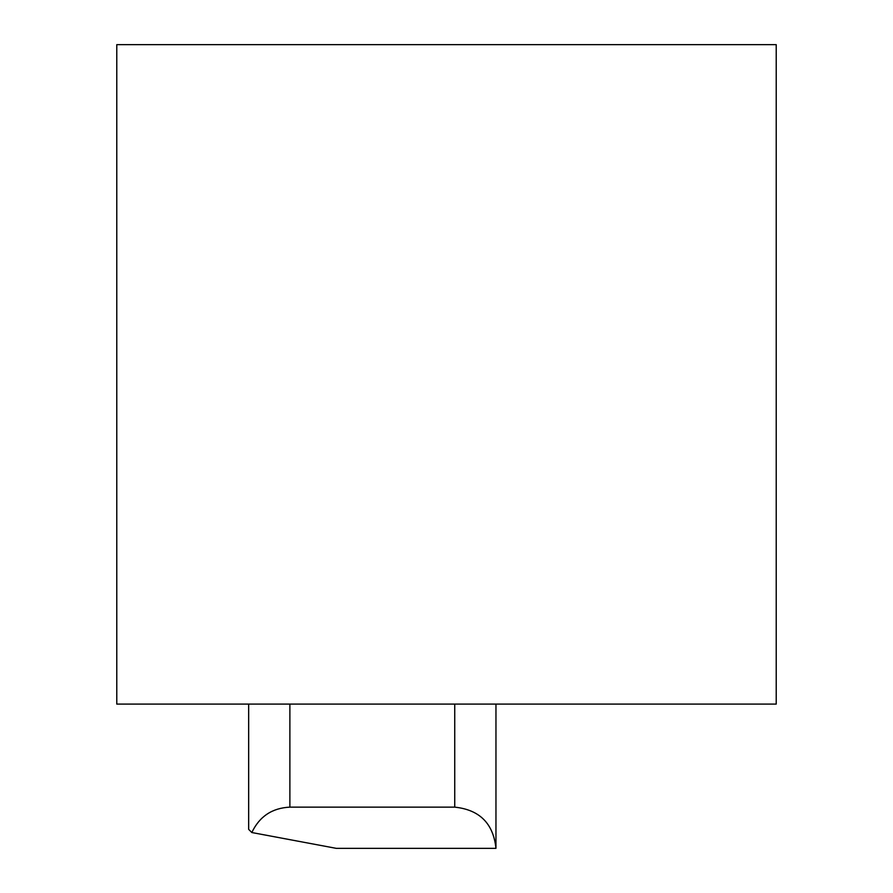 <?xml version="1.0" encoding="UTF-8"?>
<svg xmlns="http://www.w3.org/2000/svg" width="893" height="893" viewBox="0 0 893 893"><rect width="100%" height="100%" fill="white"/><g stroke="black" fill="none" stroke-linecap="round" stroke-linejoin="round"><path stroke-width="1.34" d="M776.218 704.097L116.782 704.097L116.782 44.65L776.218 44.65L776.218 704.097M289.879 704.097L289.879 807.138L454.738 807.138L454.738 704.097M495.961 704.097L495.961 848.35L336.259 848.35L251.826 832.533L248.667 829.363L248.667 704.097M495.961 848.35C493.338 823.491 479.597 809.761 454.738 807.138M289.879 807.138C272.131 808.009 259.439 816.481 251.826 832.533"/></g></svg>
